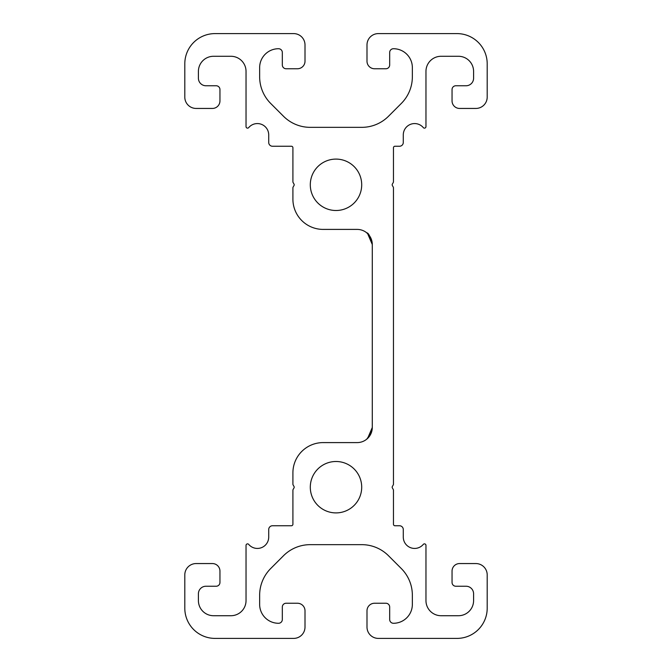 <?xml version="1.0" encoding="UTF-8"?>
<svg xmlns="http://www.w3.org/2000/svg" width="672" height="672" viewBox="0 0 672 672"><rect width="100%" height="100%" fill="white"/><g stroke="black" fill="none" stroke-linecap="round" stroke-linejoin="round"><path stroke-width="1.01" d="M369.566 235.872L366.727 232.806C368.659 233.008 370.507 236.914 372.288 244.524A15.12 15.12 0 0 0 357.168 229.404L323.148 229.404A30.24 30.24 0 0 1 292.908 199.164L292.908 187.824A1.512 1.512 0 0 1 293.11 187.068L293.983 185.556A1.512 1.512 0 0 0 293.983 184.044L293.11 182.532A1.512 1.512 0 0 1 292.908 181.776L292.908 147.756A1.512 1.512 0 0 0 291.396 146.244L272.496 146.244A3.78 3.78 0 0 1 268.716 142.464L268.716 134.904A11.34 11.34 0 0 0 248.707 127.596A1.512 1.512 0 0 1 246.036 126.622L246.036 71.4A15.12 15.12 0 0 0 230.916 56.28L213.528 56.28A15.12 15.12 0 0 0 198.408 71.4L198.408 78.204A7.56 7.56 0 0 0 205.968 85.764L216.174 85.764A3.78 3.78 0 0 1 219.954 89.544L219.954 100.884A7.56 7.56 0 0 1 212.394 108.444L196.14 108.444A11.34 11.34 0 0 1 184.8 97.104L184.8 63.84A30.24 30.24 0 0 1 215.04 33.6L293.664 33.6A11.34 11.34 0 0 1 305.004 44.94L305.004 61.194A7.56 7.56 0 0 1 297.444 68.754L286.104 68.754A3.78 3.78 0 0 1 282.324 64.974L282.324 52.5A3.78 3.78 0 0 0 278.544 48.72A18.9 18.9 0 0 0 259.644 67.62L259.644 76.751A37.8 37.8 0 0 0 270.715 103.48L283.508 116.273A37.8 37.8 0 0 0 310.237 127.344L361.763 127.344A37.8 37.8 0 0 0 388.492 116.273L401.285 103.48A37.8 37.8 0 0 0 412.356 76.751L412.356 67.62A18.9 18.9 0 0 0 393.456 48.72A3.78 3.78 0 0 0 389.676 52.5L389.676 64.974A3.78 3.78 0 0 1 385.896 68.754L374.556 68.754A7.56 7.56 0 0 1 366.996 61.194L366.996 44.94A11.34 11.34 0 0 1 378.336 33.6L456.96 33.6A30.24 30.24 0 0 1 487.2 63.84L487.2 97.104A11.34 11.34 0 0 1 475.86 108.444L459.606 108.444A7.56 7.56 0 0 1 452.046 100.884L452.046 89.544A3.78 3.78 0 0 1 455.826 85.764L466.032 85.764A7.56 7.56 0 0 0 473.592 78.204L473.592 71.4A15.12 15.12 0 0 0 458.472 56.28L441.084 56.28A15.12 15.12 0 0 0 425.964 71.4L425.964 126.622A1.512 1.512 0 0 1 423.293 127.596A11.34 11.34 0 0 0 403.284 134.904L403.284 142.464A3.78 3.78 0 0 1 399.504 146.244L394.968 146.244A1.512 1.512 0 0 0 393.456 147.756L393.456 181.776A1.512 1.512 0 0 1 393.254 182.532L392.381 184.044A1.512 1.512 0 0 0 392.381 185.556L393.254 187.068A1.512 1.512 0 0 1 393.456 187.824L393.456 484.176A1.512 1.512 0 0 1 393.254 484.932L392.381 486.444A1.512 1.512 0 0 0 392.381 487.956L393.254 489.468A1.512 1.512 0 0 1 393.456 490.224L393.456 524.244A1.512 1.512 0 0 0 394.968 525.756L399.504 525.756A3.78 3.78 0 0 1 403.284 529.536L403.284 537.096A11.34 11.34 0 0 0 423.293 544.404A1.512 1.512 0 0 1 425.964 545.378L425.964 600.6A15.12 15.12 0 0 0 441.084 615.72L458.472 615.72A15.12 15.12 0 0 0 473.592 600.6L473.592 593.796A7.56 7.56 0 0 0 466.032 586.236L455.826 586.236A3.78 3.78 0 0 1 452.046 582.456L452.046 571.116A7.56 7.56 0 0 1 459.606 563.556L475.86 563.556A11.34 11.34 0 0 1 487.2 574.896L487.2 608.16A30.24 30.24 0 0 1 456.96 638.4L378.336 638.4A11.34 11.34 0 0 1 366.996 627.06L366.996 610.806A7.56 7.56 0 0 1 374.556 603.246L385.896 603.246A3.78 3.78 0 0 1 389.676 607.026L389.676 619.5A3.78 3.78 0 0 0 393.456 623.28A18.9 18.9 0 0 0 412.356 604.38L412.356 595.249A37.8 37.8 0 0 0 401.285 568.52L388.492 555.727A37.8 37.8 0 0 0 361.763 544.656L310.237 544.656A37.8 37.8 0 0 0 283.508 555.727L270.715 568.52A37.8 37.8 0 0 0 259.644 595.249L259.644 604.38A18.9 18.9 0 0 0 278.544 623.28A3.78 3.78 0 0 0 282.324 619.5L282.324 607.026A3.78 3.78 0 0 1 286.104 603.246L297.444 603.246A7.56 7.56 0 0 1 305.004 610.806L305.004 627.06A11.34 11.34 0 0 1 293.664 638.4L215.04 638.4A30.24 30.24 0 0 1 184.8 608.16L184.8 574.896A11.34 11.34 0 0 1 196.14 563.556L212.394 563.556A7.56 7.56 0 0 1 219.954 571.116L219.954 582.456A3.78 3.78 0 0 1 216.174 586.236L205.968 586.236A7.56 7.56 0 0 0 198.408 593.796L198.408 600.6A15.12 15.12 0 0 0 213.528 615.72L230.916 615.72A15.12 15.12 0 0 0 246.036 600.6L246.036 545.378A1.512 1.512 0 0 1 248.707 544.404A11.34 11.34 0 0 0 268.716 537.096L268.716 529.536A3.78 3.78 0 0 1 272.496 525.756L291.396 525.756A1.512 1.512 0 0 0 292.908 524.244L292.908 490.224A1.512 1.512 0 0 1 293.11 489.468L293.983 487.956A1.512 1.512 0 0 0 293.983 486.444L293.11 484.932A1.512 1.512 0 0 1 292.908 484.176L292.908 472.836A30.24 30.24 0 0 1 323.148 442.596L357.168 442.596A15.12 15.12 0 0 0 372.288 427.476L372.288 244.524L367.626 233.604M367.626 438.396L372.288 427.476L369.575 436.111M371.44 432.457L366.727 439.194M361.704 184.8A25.704 25.704 0 0 1 323.148 207.06A25.704 25.704 0 0 1 323.148 162.54A25.704 25.704 0 0 1 361.704 184.8M361.704 487.2A25.704 25.704 0 0 1 323.148 509.46A25.704 25.704 0 0 1 323.148 464.94A25.704 25.704 0 0 1 361.704 487.2"/></g></svg>
